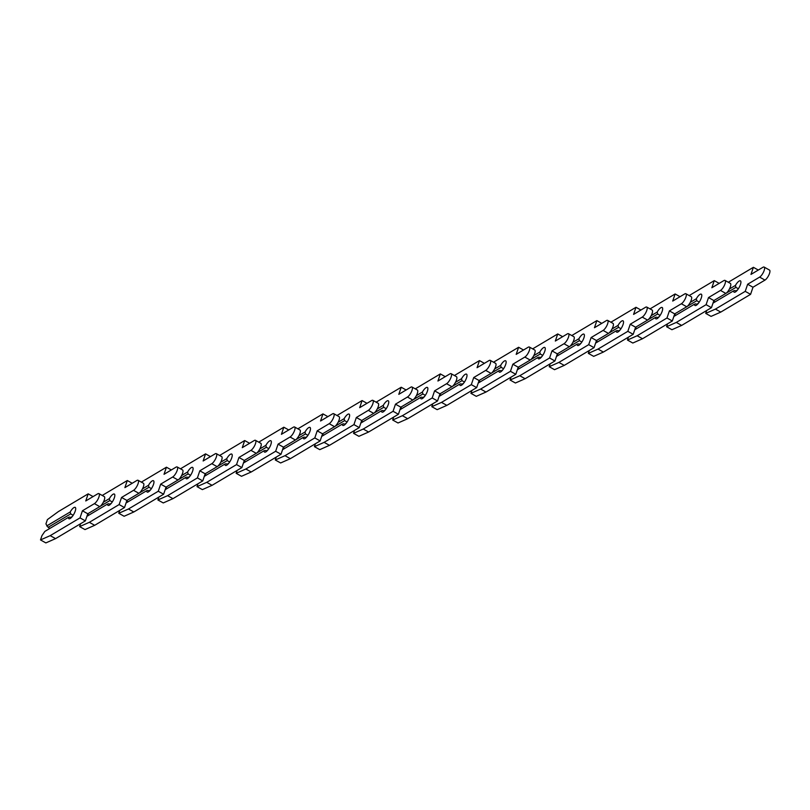 <?xml version="1.0" encoding="UTF-8"?>
<svg xmlns="http://www.w3.org/2000/svg" width="810" height="810" viewBox="0 0 810 810"><rect width="100%" height="100%" fill="white"/><g stroke="black" fill="none" stroke-linecap="round" stroke-linejoin="round"><path stroke-width="1.21" d="M726.398 293.028L735.905 287.378L735.45 285.414A6.48 2.116 119.2 0 1 739.105 281.07A6.48 2.116 119.2 0 1 740.421 280.847A6.48 2.116 119.2 0 1 739.854 286.062A6.48 2.116 119.2 0 1 735.419 291.944A6.48 2.116 119.2 0 1 734.103 292.167A6.48 2.116 119.2 0 1 733.607 290.851L734.832 290.507L736.26 291.306M735.905 287.378L738.376 288.755M713.701 301.036L715.149 301.846M735.753 291.023L737.475 289.99M736.087 291.205L736.786 290.8M706.705 310.503L705.723 313.399L711.069 316.386L720.779 312.093L750.587 294.344L752.996 287.236L764.974 280.098A5.862 1.914 -60.8 0 0 768.984 274.792A5.862 1.914 -60.8 0 0 769.5 270.074L764.154 267.087A5.862 1.914 -60.8 0 0 762.959 267.28L750.971 274.418L753.391 267.31L728.312 282.244M729.415 289.008L735.45 285.414M733.607 290.851L712.992 303.132M705.723 313.399L715.422 309.106L745.23 291.357L747.64 284.249L759.628 277.111A5.862 1.914 -60.8 0 0 763.638 271.806A5.862 1.914 -60.8 0 0 764.154 267.087M715.422 309.106L720.779 312.093M745.23 291.357L750.587 294.344M747.64 284.249L752.996 287.236M753.391 267.31L758.302 270.054M687.265 306.352L696.772 300.702L696.317 298.748A6.48 2.116 119.2 0 1 699.982 294.394A6.48 2.116 119.2 0 1 701.298 294.172A6.48 2.116 119.2 0 1 700.721 299.396A6.48 2.116 119.2 0 1 696.296 305.269A6.48 2.116 119.2 0 1 694.97 305.492A6.48 2.116 119.2 0 1 694.474 304.185L695.709 303.831L697.137 304.631M696.772 300.702L699.243 302.079M674.568 314.361L676.026 315.171M696.62 304.347L698.352 303.325M696.954 304.54L697.653 304.125M667.572 323.828L666.589 326.724L671.935 329.71L681.645 325.417L711.453 307.668L713.863 300.561L725.851 293.423A5.862 1.914 -60.8 0 0 729.851 288.117A5.862 1.914 -60.8 0 0 730.367 283.399L725.021 280.412A5.862 1.914 -60.8 0 0 723.826 280.614L711.848 287.742L714.258 280.635L689.178 295.569M690.292 302.332L696.317 298.748M694.474 304.185L673.859 316.457M666.589 326.724L676.299 322.431L706.097 304.682L708.517 297.574L720.495 290.436A5.862 1.914 -60.8 0 0 724.504 285.13A5.862 1.914 -60.8 0 0 725.021 280.412M676.299 322.431L681.645 325.417M706.097 304.682L711.453 307.668M708.517 297.574L713.863 300.561M714.258 280.635L719.179 283.378M648.142 319.677L657.639 314.027L657.183 312.073A6.48 2.116 119.2 0 1 660.849 307.719A6.48 2.116 119.2 0 1 662.165 307.496A6.48 2.116 119.2 0 1 661.598 312.721A6.48 2.116 119.2 0 1 657.163 318.593A6.48 2.116 119.2 0 1 655.847 318.816A6.48 2.116 119.2 0 1 655.341 317.51L656.576 317.166L658.003 317.955M657.639 314.027L660.12 315.404M635.445 327.685L636.893 328.495M657.497 317.672L659.219 316.649M657.831 317.864L658.52 317.449M628.438 337.152L627.456 340.048L632.812 343.035L642.512 338.742L672.32 320.993L674.73 313.885L686.718 306.747A5.862 1.914 -60.8 0 0 690.727 301.442A5.862 1.914 -60.8 0 0 691.244 296.723L685.888 293.736A5.862 1.914 -60.8 0 0 684.703 293.939L672.715 301.067L675.125 293.959L650.045 308.893M651.159 315.657L657.183 312.073M655.341 317.51L634.736 329.781M627.456 340.048L637.166 335.755L666.974 318.006L669.384 310.898L681.362 303.76A5.862 1.914 -60.8 0 0 685.371 298.455A5.862 1.914 -60.8 0 0 685.888 293.736M637.166 335.755L642.512 338.742M666.974 318.006L672.32 320.993M669.384 310.898L674.73 313.885M675.125 293.959L680.046 296.703M609.009 333.011L618.506 327.351L618.06 325.397A6.48 2.116 119.2 0 1 621.715 321.043A6.48 2.116 119.2 0 1 623.032 320.821A6.48 2.116 119.2 0 1 622.465 326.045A6.48 2.116 119.2 0 1 618.03 331.918A6.48 2.116 119.2 0 1 616.714 332.141A6.48 2.116 119.2 0 1 616.218 330.834L617.443 330.49L618.87 331.28M618.506 327.351L620.986 328.728M596.312 341.01L597.76 341.82M618.364 330.996L620.085 329.974M618.698 331.189L619.397 330.774M589.305 350.477L588.323 353.373L593.679 356.359L603.389 352.067L633.187 334.317L635.607 327.21L647.585 320.082A5.862 1.914 -60.8 0 0 651.594 314.766A5.862 1.914 -60.8 0 0 652.111 310.048L646.755 307.061A5.862 1.914 -60.8 0 0 645.57 307.263L633.582 314.401L635.992 307.284L610.912 322.218M612.026 328.981L618.06 325.397M616.218 330.834L595.603 343.106M588.323 353.373L598.033 349.08L627.841 331.33L630.251 324.223L642.239 317.095A5.862 1.914 -60.8 0 0 646.248 311.779A5.862 1.914 -60.8 0 0 646.755 307.061M598.033 349.08L603.389 352.067M627.841 331.33L633.187 334.317M630.251 324.223L635.607 327.21M635.992 307.284L640.913 310.038M569.875 346.336L579.383 340.676L578.927 338.722A6.48 2.116 119.2 0 1 582.582 334.368A6.48 2.116 119.2 0 1 583.909 334.145A6.48 2.116 119.2 0 1 583.332 339.37A6.48 2.116 119.2 0 1 578.897 345.242A6.48 2.116 119.2 0 1 577.581 345.465A6.48 2.116 119.2 0 1 577.085 344.159L578.32 343.815L579.737 344.604M579.383 340.676L581.853 342.053M557.179 354.334L558.627 355.144M579.231 344.321L580.952 343.298M579.565 344.513L580.264 344.098M550.182 363.801L549.2 366.697L554.546 369.684L564.256 365.391L594.064 347.652L596.474 340.534L608.452 333.406A5.862 1.914 -60.8 0 0 612.461 328.091A5.862 1.914 -60.8 0 0 612.978 323.372L607.632 320.385A5.862 1.914 -60.8 0 0 606.437 320.588L594.459 327.726L596.869 320.608L571.789 335.542M572.893 342.306L578.927 338.722M577.085 344.159L556.47 356.43M549.2 366.697L558.9 362.404L588.708 344.665L591.118 337.547L603.106 330.419A5.862 1.914 -60.8 0 0 607.115 325.104A5.862 1.914 -60.8 0 0 607.632 320.385M558.9 362.404L564.256 365.391M588.708 344.665L594.064 347.652M591.118 337.547L596.474 340.534M596.869 320.608L601.779 323.362M530.742 359.66L540.25 354L539.794 352.046A6.48 2.116 119.2 0 1 543.459 347.692A6.48 2.116 119.2 0 1 544.776 347.47A6.48 2.116 119.2 0 1 544.209 352.694A6.48 2.116 119.2 0 1 539.774 358.567A6.48 2.116 119.2 0 1 538.458 358.789A6.48 2.116 119.2 0 1 537.951 357.483L539.187 357.139L540.614 357.939M540.25 354L542.72 355.387M518.056 367.659L519.504 368.469M540.098 357.645L541.829 356.623M540.442 357.838L541.131 357.423M511.049 377.126L510.067 380.022L515.413 383.008L525.123 378.726L554.931 360.976L557.341 353.859L569.329 346.731A5.862 1.914 -60.8 0 0 573.328 341.415A5.862 1.914 -60.8 0 0 573.844 336.697L568.499 333.71A5.862 1.914 -60.8 0 0 567.304 333.912L555.326 341.05L557.736 333.943L532.656 348.867M533.77 355.641L539.794 352.046M537.951 357.483L517.337 369.755M510.067 380.022L519.777 375.739L549.575 357.99L551.995 350.872L563.973 343.744A5.862 1.914 -60.8 0 0 567.982 338.428A5.862 1.914 -60.8 0 0 568.499 333.71M519.777 375.739L525.123 378.726M549.575 357.99L554.931 360.976M551.995 350.872L557.341 353.859M557.736 333.943L562.656 336.687M491.619 372.985L501.117 367.325L500.661 365.371A6.48 2.116 119.2 0 1 504.326 361.027A6.48 2.116 119.2 0 1 505.642 360.794A6.48 2.116 119.2 0 1 505.075 366.019A6.48 2.116 119.2 0 1 500.641 371.901A6.48 2.116 119.2 0 1 499.325 372.124A6.48 2.116 119.2 0 1 498.818 370.808L500.053 370.464L501.481 371.263M501.117 367.325L503.597 368.712M478.923 380.983L480.37 381.793M500.975 370.98L502.696 369.947M501.309 371.162L501.998 370.747M471.916 390.45L470.934 393.346L476.29 396.333L485.99 392.05L515.798 374.301L518.208 367.193L530.196 360.055A5.862 1.914 -60.8 0 0 534.205 354.74A5.862 1.914 -60.8 0 0 534.721 350.021L529.365 347.034A5.862 1.914 -60.8 0 0 528.181 347.237L516.193 354.375L518.603 347.267L493.523 362.202M494.637 368.965L500.661 365.371M498.818 370.808L478.214 383.079M470.934 393.346L480.644 389.063L510.452 371.314L512.862 364.206L524.84 357.068A5.862 1.914 -60.8 0 0 528.849 351.753A5.862 1.914 -60.8 0 0 529.365 347.034M480.644 389.063L485.99 392.05M510.452 371.314L515.798 374.301M512.862 364.206L518.208 367.193M518.603 347.267L523.523 350.011M452.486 386.309L461.983 380.649L461.538 378.695A6.48 2.116 119.2 0 1 465.193 374.352A6.48 2.116 119.2 0 1 466.509 374.129A6.48 2.116 119.2 0 1 465.942 379.343A6.48 2.116 119.2 0 1 461.508 385.226A6.48 2.116 119.2 0 1 460.191 385.449A6.48 2.116 119.2 0 1 459.695 384.132L460.92 383.788L462.348 384.588M461.983 380.649L464.464 382.036M439.789 394.308L441.237 395.118M461.842 384.304L463.563 383.272M462.176 384.487L462.875 384.072M432.783 403.775L431.801 406.671L437.157 409.658L446.867 405.375L476.665 387.625L479.085 380.518L491.062 373.38A5.862 1.914 -60.8 0 0 495.072 368.064A5.862 1.914 -60.8 0 0 495.588 363.346L490.232 360.359A5.862 1.914 -60.8 0 0 489.048 360.561L477.06 367.7L479.469 360.592L454.39 375.526M455.503 382.29L461.538 378.695M459.695 384.132L439.081 396.404M431.801 406.671L441.511 402.388L471.319 384.639L473.728 377.531L485.716 370.393A5.862 1.914 -60.8 0 0 489.726 365.077A5.862 1.914 -60.8 0 0 490.232 360.359M441.511 402.388L446.867 405.375M471.319 384.639L476.665 387.625M473.728 377.531L479.085 380.518M479.469 360.592L484.39 363.336M413.353 399.634L422.86 393.974L422.405 392.02A6.48 2.116 119.2 0 1 426.07 387.676A6.48 2.116 119.2 0 1 427.386 387.453A6.48 2.116 119.2 0 1 426.809 392.668A6.48 2.116 119.2 0 1 422.375 398.55A6.48 2.116 119.2 0 1 421.058 398.773A6.48 2.116 119.2 0 1 420.562 397.457L421.797 397.113L423.215 397.912M422.86 393.974L425.331 395.361M400.656 407.632L402.114 408.442M422.709 397.629L424.43 396.596M423.043 397.811L423.741 397.396M393.66 417.109L392.678 420.005L398.024 422.992L407.734 418.699L437.542 400.95L439.951 393.842L451.929 386.704A5.862 1.914 -60.8 0 0 455.939 381.388A5.862 1.914 -60.8 0 0 456.455 376.67L451.109 373.683A5.862 1.914 -60.8 0 0 449.914 373.886L437.937 381.024L440.346 373.916L415.267 388.851M416.38 395.614L422.405 392.02M420.562 397.457L399.948 409.728M392.678 420.005L402.378 415.712L432.186 397.963L434.595 390.855L446.583 383.717A5.862 1.914 -60.8 0 0 450.593 378.402A5.862 1.914 -60.8 0 0 451.109 373.683M402.378 415.712L407.734 418.699M432.186 397.963L437.542 400.95M434.595 390.855L439.951 393.842M440.346 373.916L445.257 376.66M374.22 412.958L383.727 407.298L383.272 405.344A6.48 2.116 119.2 0 1 386.937 401.001A6.48 2.116 119.2 0 1 388.253 400.778A6.48 2.116 119.2 0 1 387.686 405.992A6.48 2.116 119.2 0 1 383.251 411.875A6.48 2.116 119.2 0 1 381.935 412.098A6.48 2.116 119.2 0 1 381.429 410.781L382.664 410.437L384.092 411.237M383.727 407.298L386.198 408.685M361.533 420.967L362.981 421.777M383.575 410.953L385.307 409.921M383.92 411.136L384.608 410.731M354.527 430.434L353.545 433.33L358.891 436.317L368.601 432.024L398.409 414.274L400.818 407.167L412.806 400.029A5.862 1.914 -60.8 0 0 416.816 394.723A5.862 1.914 -60.8 0 0 417.322 389.995L411.976 387.008A5.862 1.914 -60.8 0 0 410.781 387.21L398.803 394.349L401.213 387.241L376.134 402.175M377.247 408.939L383.272 405.344M381.429 410.781L360.815 423.063M353.545 433.33L363.255 429.037L393.063 411.288L395.472 404.18L407.45 397.042A5.862 1.914 -60.8 0 0 411.46 391.736A5.862 1.914 -60.8 0 0 411.976 387.008M363.255 429.037L368.601 432.024M393.063 411.288L398.409 414.274M395.472 404.18L400.818 407.167M401.213 387.241L406.134 389.985M335.097 426.283L344.594 420.633L344.139 418.679A6.48 2.116 119.2 0 1 347.804 414.325A6.48 2.116 119.2 0 1 349.12 414.102A6.48 2.116 119.2 0 1 348.553 419.317A6.48 2.116 119.2 0 1 344.118 425.199A6.48 2.116 119.2 0 1 342.802 425.422A6.48 2.116 119.2 0 1 342.296 424.116L343.531 423.762L344.959 424.561M344.594 420.633L347.075 422.01M322.4 434.292L323.848 435.102M344.452 424.278L346.174 423.245M344.787 424.46L345.475 424.055M315.394 443.758L314.412 446.654L319.768 449.641L329.467 445.348L359.275 427.599L361.685 420.491L373.673 413.353A5.862 1.914 -60.8 0 0 377.683 408.048A5.862 1.914 -60.8 0 0 378.199 403.329L372.843 400.342A5.862 1.914 -60.8 0 0 371.658 400.545L359.67 407.673L362.08 400.565L337 415.5M338.114 422.263L344.139 418.679M342.296 424.116L321.692 436.387M314.412 446.654L324.121 442.361L353.929 424.612L356.339 417.504L368.317 410.366A5.862 1.914 -60.8 0 0 372.327 405.061A5.862 1.914 -60.8 0 0 372.843 400.342M324.121 442.361L329.467 445.348M353.929 424.612L359.275 427.599M356.339 417.504L361.685 420.491M362.08 400.565L367.001 403.309M295.964 439.607L305.461 433.957L305.016 432.003A6.48 2.116 119.2 0 1 308.671 427.65A6.48 2.116 119.2 0 1 309.987 427.427A6.48 2.116 119.2 0 1 309.42 432.651A6.48 2.116 119.2 0 1 304.985 438.524A6.48 2.116 119.2 0 1 303.669 438.747A6.48 2.116 119.2 0 1 303.173 437.44L304.398 437.086L305.826 437.886M305.461 433.957L307.942 435.334M283.267 447.616L284.715 448.426M305.319 437.602L307.041 436.58M305.654 437.795L306.352 437.38M276.261 457.083L275.279 459.979L280.635 462.966L290.344 458.673L320.142 440.923L322.562 433.816L334.54 426.678A5.862 1.914 -60.8 0 0 338.55 421.372A5.862 1.914 -60.8 0 0 339.066 416.654L333.71 413.667A5.862 1.914 -60.8 0 0 332.525 413.869L320.537 420.998L322.947 413.89L297.867 428.824M298.981 435.588L305.016 432.003M303.173 437.44L282.558 449.712M275.279 459.979L284.988 455.686L314.796 437.937L317.206 430.829L329.194 423.691A5.862 1.914 -60.8 0 0 333.204 418.385A5.862 1.914 -60.8 0 0 333.71 413.667M284.988 455.686L290.344 458.673M314.796 437.937L320.142 440.923M317.206 430.829L322.562 433.816M322.947 413.89L327.868 416.634M256.831 452.942L266.338 447.282L265.882 445.328A6.48 2.116 119.2 0 1 269.548 440.974A6.48 2.116 119.2 0 1 270.864 440.751A6.48 2.116 119.2 0 1 270.287 445.976A6.48 2.116 119.2 0 1 265.852 451.848A6.48 2.116 119.2 0 1 264.536 452.071A6.48 2.116 119.2 0 1 264.04 450.765L265.275 450.421L266.703 451.21M266.338 447.282L268.809 448.659M244.134 460.941L245.592 461.751M266.186 450.927L267.918 449.904M266.52 451.119L267.219 450.704M237.138 470.408L236.155 473.303L241.501 476.29L251.211 471.997L281.019 454.248L283.429 447.14L295.407 440.002A5.862 1.914 -60.8 0 0 299.417 434.697A5.862 1.914 -60.8 0 0 299.933 429.978L294.587 426.992A5.862 1.914 -60.8 0 0 293.392 427.194L281.414 434.322L283.824 427.214L258.744 442.149M259.858 448.912L265.882 445.328M264.04 450.765L243.425 463.036M236.155 473.303L245.855 469.01L275.663 451.261L278.073 444.153L290.061 437.015A5.862 1.914 -60.8 0 0 294.07 431.71A5.862 1.914 -60.8 0 0 294.587 426.992M245.855 469.01L251.211 471.997M275.663 451.261L281.019 454.248M278.073 444.153L283.429 447.14M283.824 427.214L288.735 429.958M217.698 466.266L227.205 460.606L226.749 458.652A6.48 2.116 119.2 0 1 230.415 454.299A6.48 2.116 119.2 0 1 231.731 454.076A6.48 2.116 119.2 0 1 231.164 459.3A6.48 2.116 119.2 0 1 226.729 465.173A6.48 2.116 119.2 0 1 225.413 465.396A6.48 2.116 119.2 0 1 224.907 464.089L226.142 463.745L227.569 464.535M227.205 460.606L229.675 461.983M205.011 474.265L206.459 475.075M227.053 464.251L228.785 463.229M227.397 464.444L228.086 464.029M198.005 483.732L197.022 486.628L202.368 489.615L212.078 485.322L241.886 467.583L244.296 460.465L256.284 453.337A5.862 1.914 -60.8 0 0 260.293 448.021A5.862 1.914 -60.8 0 0 260.8 443.303L255.454 440.316A5.862 1.914 -60.8 0 0 254.259 440.518L242.281 447.657L244.691 440.539L219.611 455.473M220.725 462.237L226.749 458.652M224.907 464.089L204.292 476.361M197.022 486.628L206.732 482.335L236.54 464.596L238.95 457.478L250.928 450.35A5.862 1.914 -60.8 0 0 254.937 445.034A5.862 1.914 -60.8 0 0 255.454 440.316M206.732 482.335L212.078 485.322M236.54 464.596L241.886 467.583M238.95 457.478L244.296 460.465M244.691 440.539L249.612 443.293M178.575 479.591L188.072 473.931L187.616 471.977A6.48 2.116 119.2 0 1 191.281 467.623A6.48 2.116 119.2 0 1 192.598 467.4A6.48 2.116 119.2 0 1 192.031 472.625A6.48 2.116 119.2 0 1 187.596 478.497A6.48 2.116 119.2 0 1 186.28 478.72A6.48 2.116 119.2 0 1 185.773 477.414L187.009 477.07L188.436 477.859M188.072 473.931L190.552 475.308M165.878 487.59L167.326 488.4M187.93 477.576L189.651 476.553M188.264 477.768L188.963 477.353M158.871 497.056L157.889 499.952L163.245 502.939L172.945 498.656L202.753 480.907L205.163 473.789L217.151 466.661A5.862 1.914 -60.8 0 0 221.16 461.346A5.862 1.914 -60.8 0 0 221.677 456.627L216.321 453.64A5.862 1.914 -60.8 0 0 215.136 453.843L203.148 460.981L205.558 453.863L180.478 468.798M181.592 475.561L187.616 471.977M185.773 477.414L165.169 489.685M157.889 499.952L167.599 495.669L197.407 477.92L199.817 470.802L211.805 463.674A5.862 1.914 -60.8 0 0 215.804 458.359A5.862 1.914 -60.8 0 0 216.321 453.64M167.599 495.669L172.945 498.656M197.407 477.92L202.753 480.907M199.817 470.802L205.163 473.789M205.558 453.863L210.478 456.617M139.441 492.915L148.939 487.255L148.493 485.301A6.48 2.116 119.2 0 1 152.148 480.948A6.48 2.116 119.2 0 1 153.465 480.725A6.48 2.116 119.2 0 1 152.898 485.949A6.48 2.116 119.2 0 1 148.463 491.822A6.48 2.116 119.2 0 1 147.147 492.055A6.48 2.116 119.2 0 1 146.65 490.738L147.876 490.394L149.303 491.194M148.939 487.255L151.419 488.643M126.745 500.914L128.193 501.724M148.797 490.9L150.518 489.878M149.131 491.093L149.83 490.678M119.738 510.381L118.756 513.277L124.112 516.264L133.822 511.981L163.63 494.232L166.04 487.124L178.018 479.986A5.862 1.914 -60.8 0 0 182.027 474.67A5.862 1.914 -60.8 0 0 182.544 469.952L177.188 466.965A5.862 1.914 -60.8 0 0 176.003 467.167L164.015 474.306L166.435 467.198L141.345 482.132M142.459 488.896L148.493 485.301M146.65 490.738L126.036 503.01M118.756 513.277L128.466 508.994L158.274 491.245L160.684 484.137L172.672 476.999A5.862 1.914 -60.8 0 0 176.681 471.683A5.862 1.914 -60.8 0 0 177.188 466.965M128.466 508.994L133.822 511.981M158.274 491.245L163.63 494.232M160.684 484.137L166.04 487.124M166.435 467.198L171.345 469.942M100.308 506.24L109.816 500.58L109.36 498.626A6.48 2.116 119.2 0 1 113.025 494.282A6.48 2.116 119.2 0 1 114.342 494.049A6.48 2.116 119.2 0 1 113.764 499.274A6.48 2.116 119.2 0 1 109.33 505.156A6.48 2.116 119.2 0 1 108.014 505.379A6.48 2.116 119.2 0 1 107.517 504.063L108.753 503.719L110.18 504.519M109.816 500.58L112.286 501.967M87.612 514.239L89.07 515.049M109.664 504.235L111.395 503.202M109.998 504.417L110.697 504.002M80.615 523.706L79.633 526.601L84.979 529.588L94.689 525.305L124.497 507.556L126.907 500.448L138.885 493.31A5.862 1.914 -60.8 0 0 142.894 487.995A5.862 1.914 -60.8 0 0 143.41 483.276L138.065 480.289A5.862 1.914 -60.8 0 0 136.87 480.492L124.892 487.63L127.302 480.522L102.222 495.457M103.336 502.22L109.36 498.626M107.517 504.063L86.903 516.334M79.633 526.601L89.343 522.318L119.141 504.569L121.551 497.461L133.539 490.323A5.862 1.914 -60.8 0 0 137.548 485.008A5.862 1.914 -60.8 0 0 138.065 480.289M89.343 522.318L94.689 525.305M119.141 504.569L124.497 507.556M121.551 497.461L126.907 500.448M127.302 480.522L132.222 483.266M68.384 517.387L44.844 531.411L41.958 535.633L40.5 539.926L50.21 535.643L80.018 517.894L82.428 510.786L94.405 503.648A5.862 1.914 -60.8 0 0 98.415 498.332A5.862 1.914 -60.8 0 0 98.931 493.614A5.862 1.914 -60.8 0 0 97.737 493.817L85.759 500.955L88.168 493.847L58.36 511.596L47.385 519.615L45.927 523.918L48.104 527.351L70.683 513.904L70.227 511.95A6.48 2.116 119.2 0 1 73.892 507.607A6.48 2.116 119.2 0 1 75.209 507.384A6.48 2.116 119.2 0 1 74.641 512.598A6.48 2.116 119.2 0 1 70.207 518.481A6.48 2.116 119.2 0 1 68.891 518.704A6.48 2.116 119.2 0 1 68.384 517.387L69.62 517.043L71.047 517.843M70.683 513.904L73.153 515.292M48.104 527.351L49.936 528.373M70.531 517.56L72.262 516.527M70.875 517.742L71.564 517.327M40.5 539.926L45.846 542.913L55.556 538.63L85.364 520.881L87.774 513.773L99.762 506.635A5.862 1.914 -60.8 0 0 103.771 501.319A5.862 1.914 -60.8 0 0 104.277 496.601L98.931 493.614M46.686 525.973L70.227 511.95M50.21 535.643L55.556 538.63M80.018 517.894L85.364 520.881M82.428 510.786L87.774 513.773M88.168 493.847L93.089 496.591M759.628 277.111L764.974 280.098M720.495 290.436L725.851 293.423M681.362 303.76L686.718 306.747M642.239 317.095L647.585 320.082M603.106 330.419L608.452 333.406M563.973 343.744L569.329 346.731M524.84 357.068L530.196 360.055M485.716 370.393L491.062 373.38M446.583 383.717L451.929 386.704M407.45 397.042L412.806 400.029M368.317 410.366L373.673 413.353M329.194 423.691L334.54 426.678M290.061 437.015L295.407 440.002M250.928 450.35L256.284 453.337M211.805 463.674L217.151 466.661M172.672 476.999L178.018 479.986M133.539 490.323L138.885 493.31M94.405 503.648L99.762 506.635"/></g></svg>
